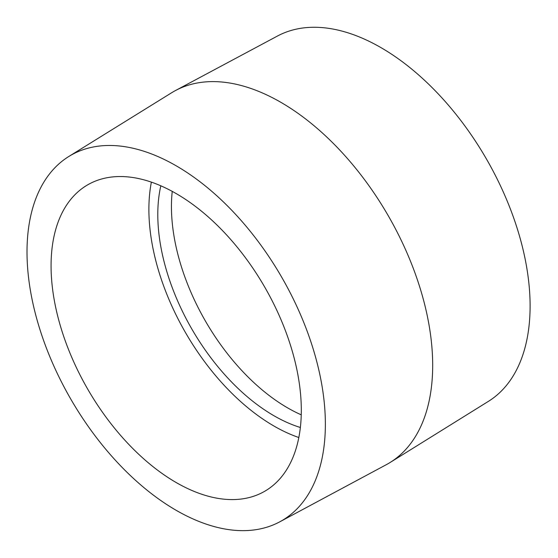 <?xml version="1.0" encoding="UTF-8"?>
<svg xmlns="http://www.w3.org/2000/svg" width="558" height="558" viewBox="0 0 558 558"><rect width="100%" height="100%" fill="white"/><g stroke="black" fill="none" stroke-linecap="round" stroke-linejoin="round"><path stroke-width="0.84" d="M279.746 521.842L386.248 464.716A214.753 123.988 -120 0 0 390.216 462.422L488.383 401.376A210.973 121.804 -120 0 0 486.416 158.953A210.973 121.804 -120 0 0 277.459 36.033L175.505 90.529A214.753 123.988 -120 0 0 171.536 92.816L68.815 156.484A210.973 121.804 -120 0 0 38.886 326.144A210.973 121.804 -120 0 0 176.189 510.319A210.973 121.804 -120 0 0 279.746 521.842A210.973 121.804 -120 0 0 281.671 277.159A210.973 121.804 -120 0 0 68.815 156.484M390.216 462.422A214.753 123.988 -120 0 0 388.208 215.653A214.753 123.988 -120 0 0 175.505 90.529M172.241 191.38A164.345 94.888 -120 0 0 287.656 407.898A164.345 94.888 -120 0 0 301.243 414.817M160.823 185.807A164.345 94.888 -120 0 0 274.006 415.773A164.345 94.888 -120 0 0 300.357 427.491M151.371 182.131A176.949 102.163 -120 0 0 274.006 426.061A176.949 102.163 -120 0 0 298.823 437.521M176.189 482.537A176.949 102.163 -120 0 0 264.659 491.305A176.949 102.163 -120 0 0 264.659 286.979A176.949 102.163 -120 0 0 87.711 184.824A176.949 102.163 -120 0 0 60.592 326.611A176.949 102.163 -120 0 0 176.189 482.537"/></g></svg>
